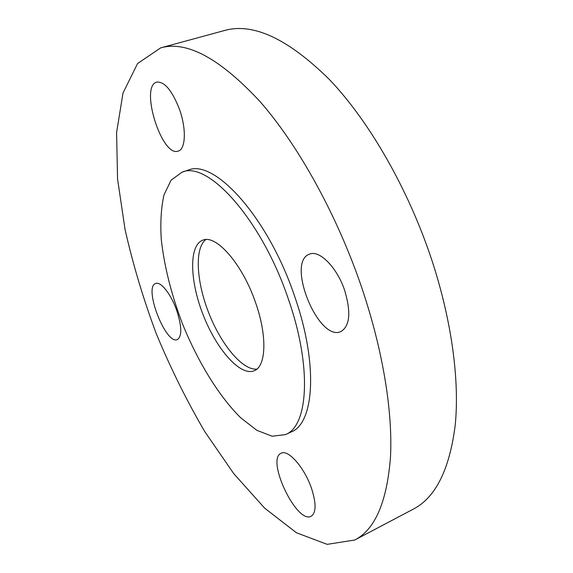 <?xml version="1.0" encoding="UTF-8"?>
<svg xmlns="http://www.w3.org/2000/svg" width="573" height="573" viewBox="0 0 573 573"><rect width="100%" height="100%" fill="white"/><g stroke="black" fill="none" stroke-linecap="round" stroke-linejoin="round"><path stroke-width="0.86" d="M362.107 288.706C383.201 351.414 392.885 412.675 390.464 457.412C386.904 502.106 375 529.645 354.751 540.017L327.169 544.35L296.406 532.74L264.719 508.208L233.791 473.685L204.848 431.734C186.798 400.885 170.639 368.281 156.357 333.916C143.336 299.056 132.893 264.196 125.029 229.336L117.551 178.912L116.591 132.571L123.009 93.019L137.563 63.539L160.676 47.874C186.669 40.504 219.645 58.245 259.605 101.106C298.089 144.733 337.311 215.298 362.107 288.706M160.676 47.874L224.451 30.512C253.151 22.454 288.155 38.814 329.461 79.575C369.134 121.111 408.27 188.868 431.806 260.042C451.818 320.851 459.668 380.816 455.206 425.223C449.526 469.688 435.53 497.672 413.212 509.182L354.751 540.017M344.774 290.733C337.203 267.527 319.326 249.563 309.492 254.168C285.712 261.89 318.495 342.496 340.999 331.502C349.881 325.987 351.142 312.4 344.774 290.733M311.533 488.432C304.578 467.69 288.112 449.039 281.185 453.236C265.636 458.987 296.735 524.675 311.239 516.201C316.239 512.706 316.332 503.452 311.533 488.432M176.713 310.423C171.119 294.243 160.684 281.121 155.677 283.499C143.214 286.994 165.876 345.369 177.422 339.553C182.114 336.244 181.877 326.531 176.713 310.423M179.564 109.55C172.229 90.67 164.659 81.524 156.837 82.104C139.339 86.072 161.88 157.833 178.239 151.071C185.623 149.338 186.54 129.054 179.564 109.55M205.807 239.6C194.369 248.295 196.374 281.723 208.866 313.209C221.228 344.753 242.58 370.552 256.876 369.098C242.58 370.552 221.228 344.753 208.866 313.209C196.374 281.723 194.369 248.295 205.807 239.6M288.384 299.156C312.199 367.071 308.253 426.169 285.461 434.606L272.103 436.225L256.876 430.33L240.732 417.81C218.85 396.215 197.778 361.663 182.415 323.638C171.298 294.35 164.243 266.237 161.257 239.292C160.225 222.338 161.149 207.519 164.014 194.841L171.119 180.144L181.992 172.208C207.677 160.182 261.696 219.495 288.384 299.156M181.992 172.208L187.98 170.238C213.965 158.134 268.193 217.153 294.737 296.599C318.452 364.328 314.212 423.397 291.184 431.956L285.461 434.606M255.651 302.873C242.58 264.139 215.964 233.97 202.72 240.209C188.646 245.402 189.785 281.314 203.351 315.386C216.694 349.544 240.374 376.568 254.204 370.752C266.116 366.541 267.469 336.215 255.651 302.873"/></g></svg>
